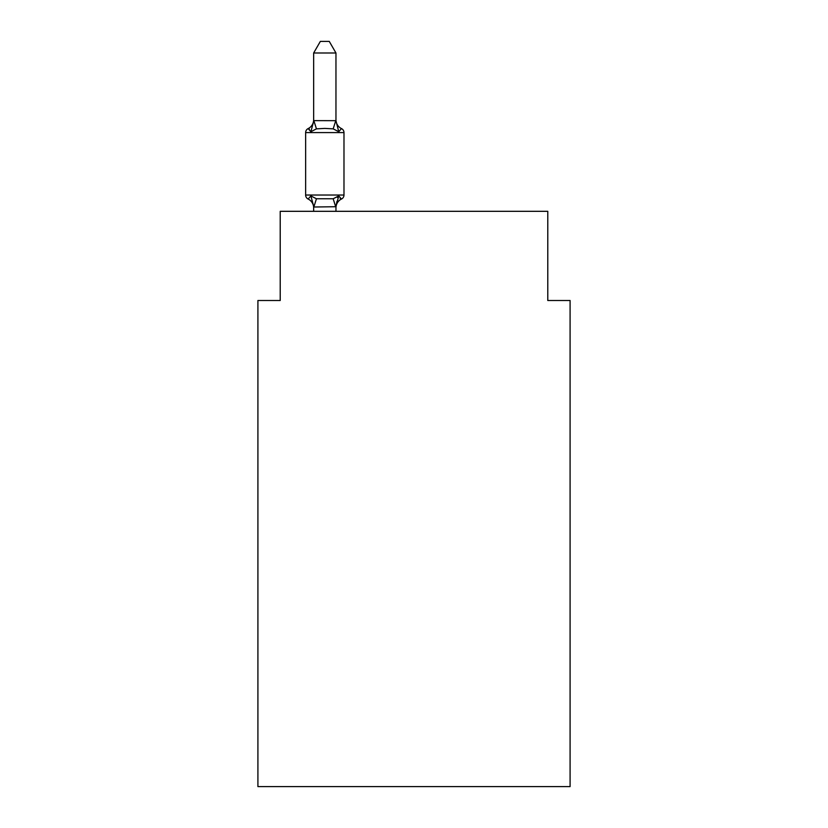 <?xml version="1.0" encoding="UTF-8"?>
<svg xmlns="http://www.w3.org/2000/svg" width="828" height="828" viewBox="0 0 828 828"><rect width="100%" height="100%" fill="white"/><g stroke="black" fill="none" stroke-linecap="round" stroke-linejoin="round"><path stroke-width="1.24" d="M570.088 786.6L570.088 300.502L547.784 300.502L547.784 211.316L280.216 211.316L280.216 300.502L257.912 300.502L257.912 786.6L570.088 786.6M309.413 129.199L308.14 128.588L310.873 131.724L308.14 128.588A4.461 4.461 0 0 0 305.635 132.594L343.982 132.594L343.982 195.035L343.982 132.594A4.461 4.461 0 0 0 341.478 128.588L338.745 131.724L341.478 128.588L338.745 131.724L341.478 128.588L338.745 131.724L341.478 128.588L338.745 131.724L341.478 128.588L338.745 131.724L341.478 128.588L338.745 131.724L333.177 128.857L324.804 128.412L316.441 128.857L310.873 131.724L308.14 128.588L309.123 129.013M335.961 52.992L313.657 52.992L320.353 41.4L329.265 41.4L335.961 52.992L335.961 120.909M310.873 131.724L313.843 120.629L335.961 120.681L338.745 131.724M335.961 206.721L313.843 207.01L310.873 195.905L308.14 199.041A4.461 4.461 0 0 1 305.635 195.035L343.982 195.035A4.461 4.461 0 0 1 341.478 199.041L340.204 198.43L341.478 199.041L340.204 198.43L341.478 199.041L340.204 198.43L341.478 199.041L338.745 195.905L341.478 199.041A9.812 9.812 0 0 0 335.961 207.869M337.42 197.395L338.745 195.905L335.961 206.545L337.006 201.297M313.657 120.681L313.657 52.992M338.745 195.905L341.478 199.041L338.745 195.905L341.478 199.041L338.745 195.905L341.478 199.041L338.745 195.905L333.177 198.772L335.775 207.01M313.657 207.869A9.812 9.812 0 0 0 308.14 199.041L310.873 195.905L308.14 199.041L310.873 195.905L308.14 199.041L310.873 195.905L316.441 198.772L333.177 198.772M305.635 132.594L305.635 195.035M335.961 211.316L335.961 206.948M313.657 211.316L313.657 206.948M308.14 128.588A9.812 9.812 0 0 0 313.657 119.77M335.961 119.77A9.812 9.812 0 0 0 341.478 128.588M316.441 198.772L313.843 207.01M313.843 120.629L316.441 128.857M335.775 120.629L333.177 128.857"/></g></svg>
